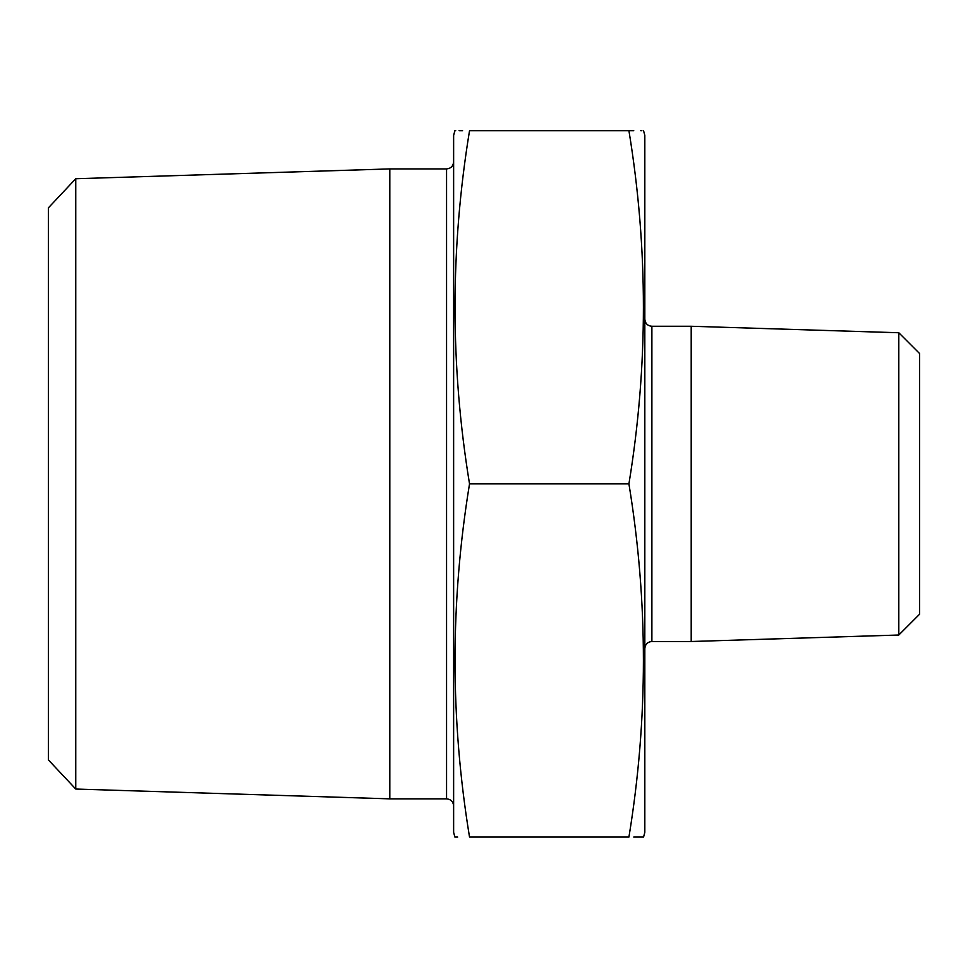<?xml version="1.0" encoding="UTF-8"?>
<svg xmlns="http://www.w3.org/2000/svg" width="968" height="968" viewBox="0 0 968 968"><rect width="100%" height="100%" fill="white"/><g stroke="black" fill="none" stroke-linecap="round" stroke-linejoin="round"><path stroke-width="1.45" d="M628.922 130.692C648.209 130.692 648.209 130.692 628.922 130.692C648.233 248.425 648.233 366.158 628.922 483.879C648.233 601.612 648.233 719.345 628.922 837.066C648.209 837.066 648.209 837.066 628.922 837.066L469.528 837.066C450.229 837.066 450.229 837.066 469.528 837.066C450.217 719.345 450.217 601.612 469.528 483.879C450.217 366.158 450.217 248.425 469.528 130.692C450.229 130.692 450.229 130.692 469.528 130.692L633.762 130.692M643.563 130.692L644.821 135.399L644.821 832.359L643.563 837.066L633.762 837.066M457.67 837.066L454.887 837.066L453.629 832.359L453.629 135.399L454.887 130.692L455.722 130.692M640.768 130.692L641.893 130.692M459.05 130.692L462.583 130.692M446.563 168.916L446.563 798.854L389.814 798.854L389.814 168.916L446.563 168.916C450.858 168.493 453.205 166.145 453.629 161.85M75.746 789.041L48.4 759.928L48.4 207.842L75.746 178.729L75.746 789.041L389.814 798.854M898.8 635.02L898.8 332.75L919.6 353.55L919.6 614.208L898.8 635.02L691.2 641.506L691.2 326.264L651.887 326.264L651.887 641.506L691.2 641.506M628.922 483.879L469.528 483.879M644.821 648.56C645.232 644.277 647.592 641.917 651.887 641.506M496.632 837.066L528.818 837.066M572.378 837.066L604.552 837.066M75.746 178.729L389.814 168.916M898.8 332.75L691.2 326.264M651.887 326.264C647.628 325.889 645.281 323.53 644.821 319.198M446.563 798.854C450.858 799.265 453.205 801.625 453.629 805.908"/></g></svg>
